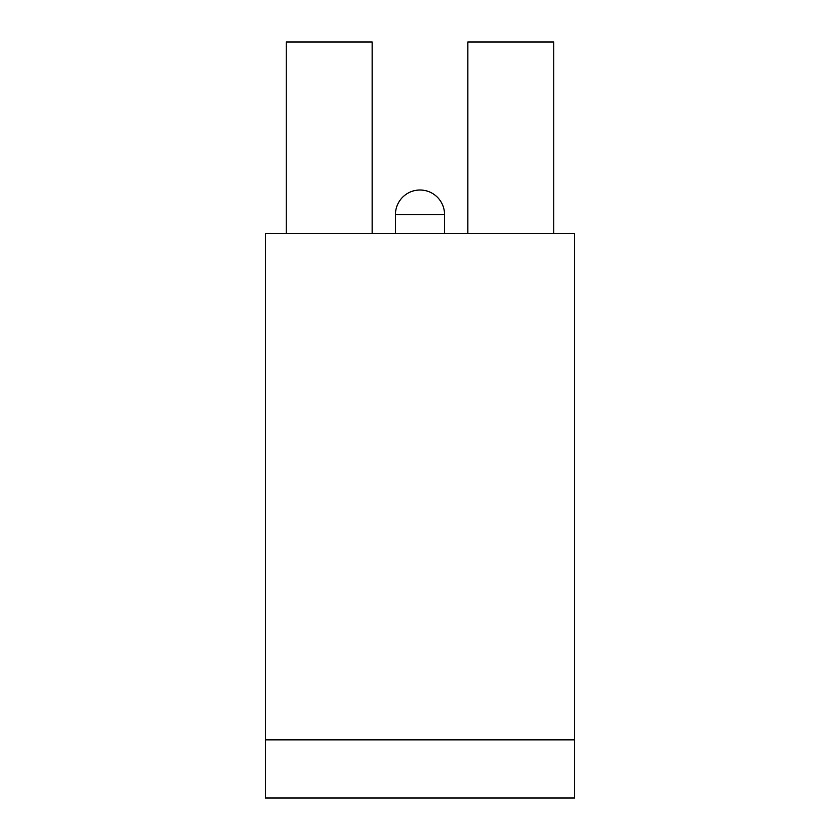 <?xml version="1.0" encoding="UTF-8"?>
<svg xmlns="http://www.w3.org/2000/svg" width="840" height="840" viewBox="0 0 840 840"><rect width="100%" height="100%" fill="white"/><g stroke="black" fill="none" stroke-linecap="round" stroke-linejoin="round"><path stroke-width="1.26" d="M265.366 739.851L265.366 233.457L395.451 233.457L395.451 214.557A24.549 24.549 0 0 1 420 190.008A24.549 24.549 0 0 1 444.549 214.557L444.549 233.457L574.634 233.457L574.634 798L265.366 798L265.366 739.851L574.634 739.851M395.451 233.457L444.549 233.457M467.859 233.457L467.859 42L553.77 42L553.77 233.457M286.23 233.457L286.23 42L372.141 42L372.141 233.457M395.451 214.557L444.549 214.557"/></g></svg>
